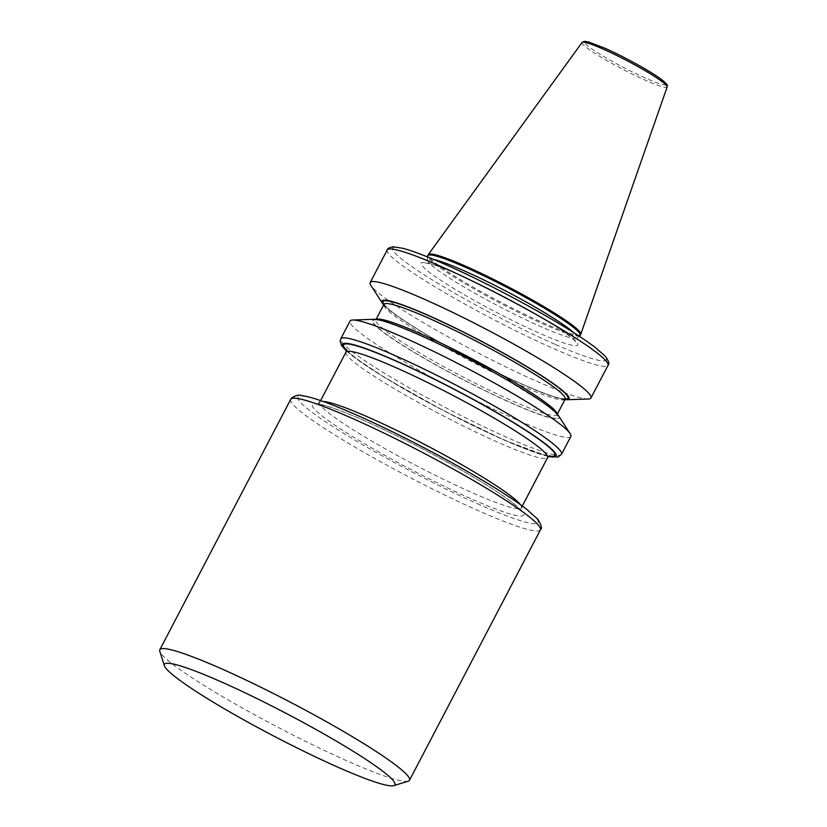 <?xml version="1.0" encoding="UTF-8"?>
<svg xmlns="http://www.w3.org/2000/svg" width="827" height="827" viewBox="0 0 827 827"><rect width="100%" height="100%" fill="white"/><g stroke="black" fill="none" stroke-linecap="round" stroke-linejoin="round"><path stroke-width="0.62" stroke-dasharray="4.13 3.1" d="M580.699 334.387A86.018 8.539 27.6 0 1 544.042 323.192A86.018 8.539 27.6 0 1 465.301 282.576A86.018 8.539 27.6 0 1 428.241 254.685M579.934 335.648A86.018 8.539 27.6 0 1 543.546 324.153A86.018 8.539 27.6 0 1 466.335 284.436A86.018 8.539 27.6 0 1 427.642 256.029M588.297 399.017A124.567 12.374 27.6 0 1 537.87 381.785A124.567 12.374 27.6 0 1 370.837 285.325M564.934 399.637A105.546 10.482 27.6 0 1 524.049 385.124A105.546 10.482 27.6 0 1 383.666 304.874M558.473 415.63A105.546 10.482 27.6 0 1 514.063 404.238A105.546 10.482 27.6 0 1 410.647 350.328A105.546 10.482 27.6 0 1 374.217 319.305M570.837 436.47A124.567 12.374 27.6 0 1 517.754 420.261A124.567 12.374 27.6 0 1 403.721 361.44A124.567 12.374 27.6 0 1 350.048 321.041M408.228 781.184A140.879 13.997 27.6 0 1 349.47 761.946A140.879 13.997 27.6 0 1 159.787 651.304M573.68 332.64A84.344 8.373 27.6 0 1 576.801 338.036A84.344 8.373 27.6 0 1 541.127 326.758A84.344 8.373 27.6 0 1 465.415 287.817A84.344 8.373 27.6 0 1 427.476 259.967A84.344 8.373 27.6 0 1 433.679 259.451M520.245 504.532A113.785 11.299 27.6 0 1 521.382 507.799A113.785 11.299 27.6 0 1 472.889 492.995A113.785 11.299 27.6 0 1 368.728 439.261A113.785 11.299 27.6 0 1 319.708 402.356A113.785 11.299 27.6 0 1 323.026 401.426M472.889 499.57A119.202 11.836 -152.4 0 0 508.502 499.632A119.202 11.836 -152.4 0 0 363.198 420.137A119.202 11.836 -152.4 0 0 327.585 420.075A119.202 11.836 -152.4 0 0 472.889 499.57M480.363 504.987A135.463 13.449 27.6 0 1 315.252 414.647A135.463 13.449 27.6 0 1 355.724 414.72A135.463 13.449 27.6 0 1 520.834 505.059A135.463 13.449 27.6 0 1 480.363 504.987M290.701 399.369A140.879 13.997 -152.4 0 0 351.392 445.05A140.879 13.997 -152.4 0 0 480.363 511.572A140.879 13.997 -152.4 0 0 540.393 529.9M345.934 352.188A113.785 11.299 -152.4 0 0 394.955 389.093A113.785 11.299 -152.4 0 0 499.115 442.817A113.785 11.299 -152.4 0 0 547.608 457.62M549.025 456.07A119.202 11.836 27.6 0 1 504.108 439.85A119.202 11.836 27.6 0 1 346.399 350.141M665.89 84.83A46.012 4.569 27.6 0 1 646.538 78.606A46.012 4.569 27.6 0 1 590.457 47.914A46.012 4.569 27.6 0 1 604.206 47.945M582.043 42.497A48.028 4.766 -152.4 0 0 602.438 57.973A48.028 4.766 -152.4 0 0 646.662 80.808A48.028 4.766 -152.4 0 0 667.151 86.99M554.917 344.239A120.504 11.971 27.6 0 1 408.031 263.875A120.504 11.971 27.6 0 1 444.037 263.937A120.504 11.971 27.6 0 1 590.923 344.301A120.504 11.971 27.6 0 1 554.917 344.239M387.212 249.961A124.567 12.374 -152.4 0 0 440.884 290.36A124.567 12.374 -152.4 0 0 554.907 349.18A124.567 12.374 -152.4 0 0 608 365.389M346.389 350.7A120.504 11.971 -152.4 0 0 504.708 440.284A120.504 11.971 -152.4 0 0 548.58 456.401M561.533 454.261A124.567 12.374 27.6 0 1 508.45 438.052A124.567 12.374 27.6 0 1 394.417 379.231A124.567 12.374 27.6 0 1 340.745 338.832M458.861 274.678A88.272 8.766 27.6 0 1 566.464 333.55A88.272 8.766 27.6 0 1 540.083 333.498A88.272 8.766 27.6 0 1 432.49 274.636A88.272 8.766 27.6 0 1 458.861 274.678M565.192 399.131A102.269 10.162 27.6 0 1 521.61 385.827A102.269 10.162 27.6 0 1 427.993 337.53A102.269 10.162 27.6 0 1 383.924 304.367A104.305 10.358 27.6 0 0 523.481 384.71A104.305 10.358 27.6 0 0 565.182 399.141M557.191 413.986A102.269 10.162 27.6 0 1 557.078 414.658A102.269 10.162 27.6 0 1 513.495 401.353A102.269 10.162 27.6 0 1 419.868 353.067A102.269 10.162 27.6 0 1 375.809 319.894A102.269 10.162 27.6 0 1 376.295 319.418M417.521 334.315A104.305 10.358 27.6 0 1 544.652 403.876A104.305 10.358 27.6 0 1 513.495 403.824A104.305 10.358 27.6 0 1 386.354 334.263A104.305 10.358 27.6 0 1 417.521 334.315M427.6 256.959L427.083 261.373L425.15 262.986L430.236 263.854C436.697 265.56 446.322 269.22 459.119 274.822C482.058 285.005 505.804 297.069 530.365 310.983L556.984 327.12L571.891 337.861L575.654 341.665L575.861 339.153L579.2 336.207M320.628 400.588L317.413 404.3L321.248 404.723C329.487 406.419 343.587 411.608 363.518 420.312C394.51 434.082 426.598 450.364 459.771 469.178C486.679 484.612 505.39 496.727 515.914 505.514L521.103 510.786L522.302 506.021M346.213 349.201L346.451 349.573C346.678 349.935 348.384 352.871 362.97 363.208C392.37 384.017 458.499 419.951 503.788 439.664C521.082 447.242 534.108 452.183 542.863 454.509L549.903 455.687M346.358 350.906L353.884 357.078L385.682 378.187L443.623 410.709L504.946 440.419L548.425 456.535M384.028 303.912L385.31 305.835C389.341 310.394 399.276 317.651 415.123 327.626C444.264 345.934 490.297 370.186 523.367 384.648C539.328 391.636 551.216 396.102 559.031 398.045L565.503 398.79M557.336 414.162L556.974 415.113C558.494 416.901 555.279 410.616 538.377 399.524L506.062 379.531C475.907 362.236 446.425 347.185 417.635 334.387C391.45 323.429 377.401 318.715 375.489 320.245L376.068 319.398"/><path stroke-width="1.24" d="M427.6 256.959L427.642 256.029A86.018 8.539 27.6 0 1 427.745 255.636L428.241 254.685A86.018 8.539 27.6 0 1 428.303 254.571A86.018 8.539 27.6 0 1 464.898 265.87A86.018 8.539 27.6 0 1 543.163 306.207A86.018 8.539 27.6 0 1 580.75 334.273A86.018 8.539 27.6 0 1 580.699 334.387L580.203 335.338A86.018 8.539 27.6 0 1 579.934 335.648L579.2 336.207M427.745 255.636A86.018 8.539 27.6 0 1 464.402 266.832A86.018 8.539 27.6 0 1 543.143 307.448A86.018 8.539 27.6 0 1 580.203 335.338M383.666 304.874A105.546 10.482 27.6 0 1 382.529 303.406L370.837 285.325A124.567 12.374 27.6 0 1 370.165 282.565A124.567 12.374 27.6 0 1 423.248 298.764A124.567 12.374 27.6 0 1 537.281 357.584A124.567 12.374 27.6 0 1 590.954 397.983A124.567 12.374 27.6 0 1 588.297 399.017L566.784 399.73A105.546 10.482 27.6 0 1 564.934 399.637M382.529 303.406A105.546 10.482 27.6 0 1 426.939 314.787A105.546 10.482 27.6 0 1 530.345 368.697A105.546 10.482 27.6 0 1 566.784 399.73M340.745 338.832L350.048 321.041A124.567 12.374 27.6 0 1 352.695 320.018L374.217 319.305A105.546 10.482 27.6 0 1 416.942 333.901A105.546 10.482 27.6 0 1 558.473 415.63L570.165 433.699A124.567 12.374 27.6 0 1 570.837 436.47L561.533 454.261A124.567 12.374 27.6 0 0 507.861 413.862A124.567 12.374 27.6 0 0 393.828 355.041A124.567 12.374 27.6 0 0 340.745 338.832L340.155 340.941L341.623 345.655L346.358 350.906M352.695 320.018A124.567 12.374 27.6 0 1 403.131 337.251A124.567 12.374 27.6 0 1 570.165 433.699M164.397 665.756L159.787 651.304A140.879 13.997 27.6 0 1 159.807 649.733A140.879 13.997 27.6 0 1 219.837 668.061A140.879 13.997 27.6 0 1 348.808 734.583A140.879 13.997 27.6 0 1 409.499 780.274A140.879 13.997 27.6 0 1 408.228 781.184L393.724 785.65A130.046 12.912 27.6 0 1 339.483 767.89A130.046 12.912 27.6 0 1 164.397 665.756A130.046 12.912 27.6 0 1 219.827 681.231A130.046 12.912 27.6 0 1 343.753 745.54A130.046 12.912 27.6 0 1 393.724 785.65M433.679 259.451A84.344 8.373 27.6 0 1 463.513 270.543A84.344 8.373 27.6 0 1 573.68 332.64M323.026 401.426A113.785 11.299 27.6 0 1 368.191 417.159A113.785 11.299 27.6 0 1 520.245 504.532M350.731 417.687A140.879 13.997 -152.4 0 0 290.701 399.369L291.941 397.684C296.169 395.285 299.291 394.551 301.307 395.482L307.758 396.691C318.643 399.41 334.522 405.364 355.403 414.534C396.877 432.686 453.692 462.417 491.962 486.018C506.693 495.063 518.291 502.837 526.737 509.349L537.54 518.994C541.344 524.659 542.295 528.288 540.393 529.9A140.879 13.997 -152.4 0 0 479.691 484.219A140.879 13.997 -152.4 0 0 350.731 417.687M549.903 455.687L547.608 457.62A113.785 11.299 -152.4 0 0 498.578 420.726A113.785 11.299 -152.4 0 0 394.417 366.992A113.785 11.299 -152.4 0 0 345.934 352.188L346.213 349.201M346.399 350.141A119.202 11.836 27.6 0 1 394.427 360.407A119.202 11.836 27.6 0 1 515.986 424.22A119.202 11.836 27.6 0 1 549.025 456.07M602.48 48.803A48.028 4.766 -152.4 0 0 582.043 42.497L584.358 41.35L588.173 41.877L604.082 47.873C622.514 55.905 649.329 70.553 660.411 78.679C670.883 87.342 666.169 84.457 667.151 86.99A48.028 4.766 -152.4 0 0 646.166 71.329A48.028 4.766 -152.4 0 0 602.48 48.803M440.295 266.17A124.567 12.374 -152.4 0 0 387.212 249.961C387.481 248.482 389.517 247.428 393.311 246.787L402.811 248.286C412.425 250.85 426.091 256.019 443.799 263.803C479.691 279.505 528.556 304.987 562.484 325.683C575.892 333.839 586.56 340.889 594.489 346.854L605.25 356.189C608.827 361.079 609.747 364.138 608 365.389A124.567 12.374 -152.4 0 0 554.328 324.99A124.567 12.374 -152.4 0 0 440.295 266.17M548.58 456.401A120.504 11.971 -152.4 0 0 518.395 425.523A120.504 11.971 -152.4 0 0 393.828 359.972A120.504 11.971 -152.4 0 0 346.389 350.7M427.507 317.671A102.269 10.162 27.6 0 1 521.124 365.968A102.269 10.162 27.6 0 1 565.192 399.131A104.305 10.358 27.6 0 0 530.603 369.028A104.305 10.358 27.6 0 0 427.507 315.201A104.305 10.358 27.6 0 0 383.914 304.377A102.269 10.162 27.6 0 1 427.507 317.671M376.295 319.418A102.269 10.162 27.6 0 1 419.392 333.198A102.269 10.162 27.6 0 1 510.497 380.017A102.269 10.162 27.6 0 1 557.191 413.986M604.206 47.945A46.012 4.569 27.6 0 1 647.562 70.409A46.012 4.569 27.6 0 1 665.89 84.83M582.043 42.497L428.303 254.571M370.165 282.565L387.212 249.961M565.296 398.841L557.336 414.162M376.068 319.398L384.1 304.119M320.628 400.588L345.934 352.188M159.807 649.733L290.701 399.369M409.499 780.274L540.393 529.9M522.302 506.021L547.608 457.62M590.954 397.983L608 365.389M667.151 86.99L580.75 334.273M548.425 456.535L558.132 457.011L561.533 454.261"/></g></svg>
